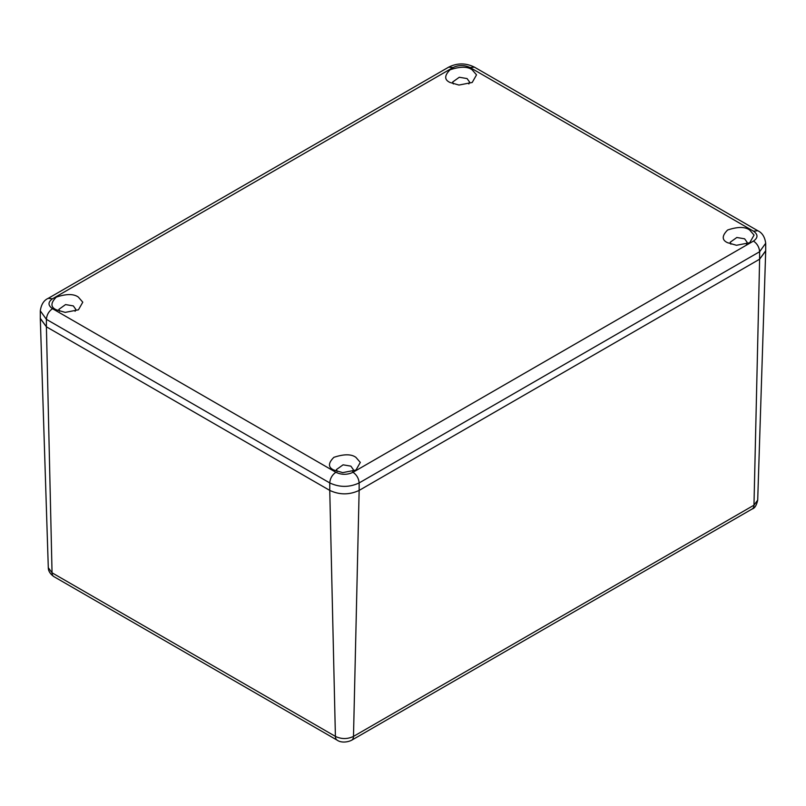 <?xml version="1.0" encoding="UTF-8"?>
<svg xmlns="http://www.w3.org/2000/svg" width="806" height="806" viewBox="0 0 806 806"><rect width="100%" height="100%" fill="white"/><g stroke="black" fill="none" stroke-linecap="round" stroke-linejoin="round"><path stroke-width="1.21" d="M48.3 567.706L52.047 572.794A8.715 5.027 120 0 0 53.851 576.602C50.163 573.943 48.31 570.98 48.3 567.706L40.3 318.531L46.395 326.803L52.047 572.794L335.407 736.392C341.422 739.253 347.446 739.263 353.491 736.402L753.973 505.181L757.7 500.103C756.572 505.322 754.728 508.284 752.169 508.989L752.169 508.989A8.715 5.027 -120 0 0 753.973 505.181L759.625 259.189L359.144 490.411L353.491 736.402A8.715 5.027 -120 0 1 351.688 740.2L752.169 508.989M335.87 472.276C341.583 474.966 347.305 474.966 353.008 472.286L753.499 241.065C758.134 237.77 758.134 234.475 753.489 231.171L470.13 67.573C464.417 64.893 458.695 64.893 452.992 67.573L52.501 298.784C47.866 302.089 47.866 305.383 52.511 308.688L335.87 472.276C332.183 474.865 330.138 478.411 329.755 482.925L329.755 490.401L46.395 326.803L46.395 319.337L329.755 482.925C339.548 487.509 349.351 487.509 359.144 482.935L759.625 251.724L765.7 243.251L765.7 250.716L759.625 259.189L765.7 250.938L757.7 500.103M753.499 241.065C757.187 243.654 759.232 247.2 759.625 251.724L759.625 259.189L359.144 490.411C349.351 494.985 339.548 494.985 329.755 490.401C339.548 494.975 349.351 494.985 359.144 490.411L359.144 482.935C358.751 478.421 356.705 474.875 353.008 472.286M75.099 311.287L75.794 309.353L73.326 305.907L65.548 304.587L58.919 309.343L59.614 311.277M56.339 309.836C50.506 307.187 50.496 302.945 56.329 297.112C66.435 293.747 73.779 293.747 78.373 297.122L82.776 302.19L78.454 309.806L65.195 312.385L56.269 309.786M746.386 244.188L747.081 242.253L744.613 238.808L736.835 237.488L730.206 242.243L730.901 244.178M727.627 242.737C721.793 240.087 721.783 235.846 727.617 230.012C737.722 226.647 745.066 226.647 749.661 230.022L754.063 235.09L749.731 242.707L736.483 245.286L727.546 242.697M468.86 83.955L469.555 82.021L467.077 78.575L459.299 77.255L452.67 82.011L453.365 83.945M450.091 82.504C444.257 79.854 444.247 75.613 450.08 69.779C460.186 66.414 467.54 66.414 472.125 69.79L476.527 74.857L472.205 82.474L458.946 85.053L450.02 82.464M352.635 471.52L353.33 469.586L350.852 466.14L343.084 464.82L336.445 469.576L337.14 471.51M333.875 470.069C328.032 467.42 328.032 463.178 333.865 457.345C343.971 453.98 351.315 453.98 355.909 457.355L360.312 462.422L355.98 470.039L342.731 472.618L333.795 470.019M351.688 740.2C347.467 742.366 341.009 742.931 337.2 740.19L337.2 740.19A8.715 5.027 -60 0 1 335.407 736.392L329.755 490.401L46.395 326.803L40.3 318.31L40.3 310.844L46.395 319.337C46.788 314.814 48.823 311.267 52.511 308.688M53.851 576.602L337.2 740.19M753.489 231.171L757.801 230.748L474.442 67.15L470.13 67.573M52.501 298.784L48.189 298.361C43.856 300.295 41.227 304.446 40.3 310.844M452.992 67.573L448.67 67.15L48.189 298.361M757.801 230.748C762.194 232.763 764.823 236.924 765.7 243.251M448.67 67.15C457.264 62.878 465.858 62.878 474.442 67.15"/></g></svg>
